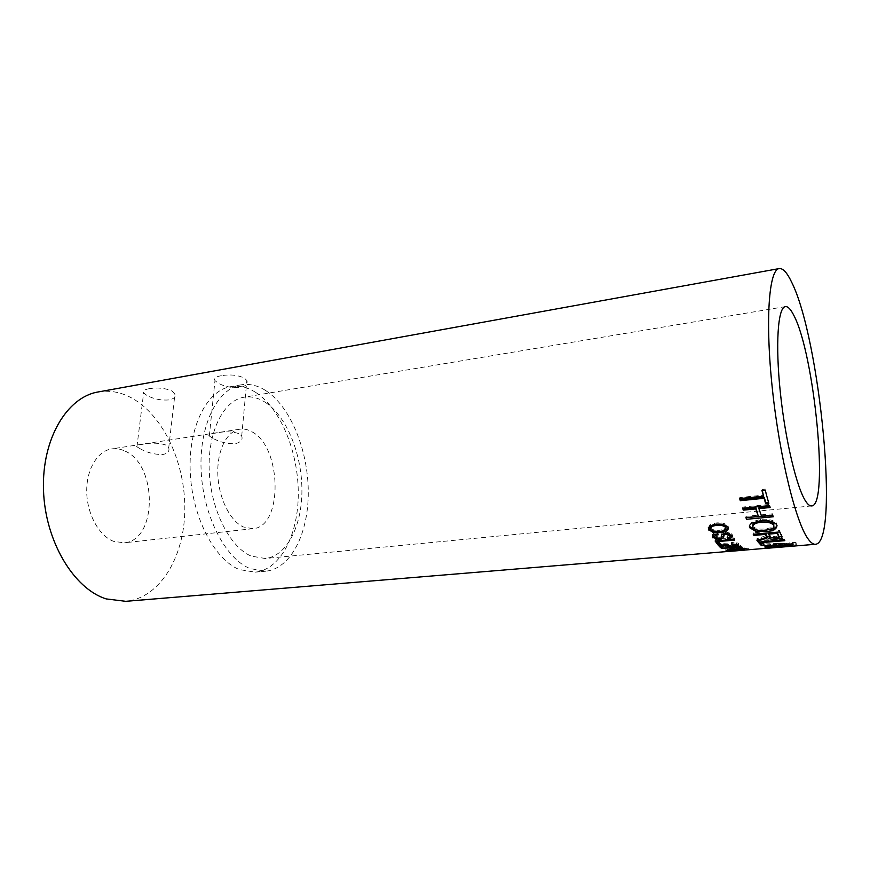 <?xml version="1.0" encoding="UTF-8"?>
<svg xmlns="http://www.w3.org/2000/svg" width="870" height="870" viewBox="0 0 870 870"><rect width="100%" height="100%" fill="white"/><g stroke="black" fill="none" stroke-linecap="round" stroke-linejoin="round"><path stroke-width="0.65" stroke-dasharray="4.35 3.26" d="M719.24 544.859L717.989 543.424L735.715 544.163L736.303 543.326L731.539 542.347L738.162 543.065L738.478 543.935L737.738 544.326M736.129 544.718L725.243 544.522L725.275 545.349M721.371 546.045L722.687 545.936L720.86 544.033L720.893 544.881M764.197 545.142L764.099 543.598L761.772 541.086L784.729 539.128L784.174 538.367L784.251 539.9M764.099 543.598L762.783 543.717M255.693 392.392C280.455 408.226 298.116 451.432 298.279 492.714C298.584 533.995 280.869 569.632 255.182 572.166L239.391 569.578C214.477 559.758 192.009 516.834 190.225 471.768C188.257 426.681 207.017 390.249 230.767 386.628C239.174 385.279 247.482 387.204 255.693 392.392M265.894 390.673C290.46 406.627 308.034 450.04 308.274 491.496C308.643 532.929 291.156 568.697 265.709 571.209L250.038 568.588C225.319 558.703 202.971 515.54 201.122 470.268C199.089 424.962 217.641 388.411 241.175 384.823C249.505 383.496 257.748 385.443 265.894 390.673M140.287 448.822L136.916 446.799C135.655 445.766 137.471 444.951 142.343 444.363C150.891 442.58 158.677 442.786 165.702 444.962L168.715 447.854C169.748 451.182 167.725 453.422 162.657 454.586C154.545 454.542 147.095 452.617 140.287 448.822M149.205 388.694C144.376 389.575 142.528 390.967 143.648 392.87L146.878 395.437C153.599 399.036 160.993 400.537 169.063 399.928C174.033 398.841 175.99 396.829 174.957 393.903L171.977 391.032C165.159 388.085 157.568 387.313 149.205 388.694M212.226 437.904L209.333 436.022C207.821 434.728 209.887 433.76 215.532 433.108C224.656 431.205 232.594 431.433 239.337 433.793L241.697 436.12C243.013 439.828 240.751 442.384 234.911 443.787C226.385 443.798 218.827 441.829 212.226 437.904M221.274 375.699C215.695 376.71 213.596 378.33 214.966 380.56L217.902 382.974C224.427 386.639 231.866 388.14 240.218 387.454C245.949 386.149 248.157 383.844 246.841 380.527L244.644 378.276C238.108 375.057 230.311 374.198 221.274 375.699M98.125 391.968C109.609 390.043 120.865 392.076 131.87 398.079C163.995 415.838 185.767 464.406 184.799 510.962C184.005 557.485 159.775 598.212 125.682 601.322M792.94 546.142L792.178 546.142M789.688 546.284L781.543 547.023M779.215 547.132L769.722 548.002M777.693 547.034L773.702 546.49L778.813 545.316C781.521 545.207 782.739 545.403 782.478 545.914L788.231 546.121L796.354 544.696C796.866 543.978 794.767 543.761 790.058 544.044L789.329 544.544L793.418 544.935L788.622 545.86L779.313 544.827L770.766 546.773C770.146 547.415 772.451 547.502 777.693 547.034L777.497 545.512L778.291 545.24L773.8 544.794L778.596 543.826L788.046 544.587L796.148 543.174C796.648 542.467 794.549 542.26 789.84 542.543L789.112 543.043L793.212 543.413L788.416 544.337L779.096 543.337L770.559 545.262C769.95 545.892 772.266 545.979 777.497 545.512M731.681 551.199L729.886 551.362M746.308 550.003L744.894 550.112M125.095 451.128C157.709 464.885 157.437 540.803 124.084 542.815L113.568 541.336C99.039 535.833 87.033 514.148 86.717 491.8C86.293 469.441 97.516 450.921 111.719 448.898C116.21 448.246 120.669 448.985 125.095 451.128M252.061 431.857C281.989 447.104 283.239 527.068 252.92 528.688L243.306 526.948C229.941 520.902 218.533 497.716 217.815 474.052C217 450.355 226.918 431.02 239.826 429.204C243.915 428.616 247.993 429.497 252.061 431.857M264.882 402.07C286.165 415.545 301.629 453.161 301.912 489.244C302.314 525.317 287.122 556.267 265.241 558.507L251.158 556.082C229.756 547.143 210.714 509.711 209.235 470.768C207.593 431.792 223.568 400.254 244.013 397.22C251.028 396.133 257.977 397.742 264.882 402.07M762.337 490.375L762.076 489.429L765.274 489.092L765.121 490.093M761.924 490.419L762.076 489.429M768.841 503.371L765.274 489.092M740.109 498.543L739.815 497.531L763.621 495.106M739.652 498.586L739.815 497.531M769.526 505.6L769.765 506.383M770.124 507.536L770.222 506.34M761.467 516.117L759.01 507.428M761.533 514.844L772.701 513.789L772.636 515.073M773.245 516.78L772.701 513.789M746.449 517.541L745.992 516.323L758.412 515.138M745.905 517.585L745.992 516.323M743.132 508.178L742.762 507.058L769.624 504.426M742.643 508.221L742.762 507.058M768.906 529.754L757.161 530.069M749.527 525.763L752.071 521.782L760.554 519.423C767.351 518.64 772.593 519.781 776.279 522.837L776.921 523.881M752.017 523.12L752.071 521.782M760.5 520.738L760.554 519.423M752.724 525.85L753.224 526.731C755.965 528.819 759.901 529.536 765.034 528.906L770.766 527.818L773.811 525.643M752.8 526.056L752.768 527.438M765.034 528.906L765.034 530.33M770.766 527.818L770.766 529.243M779.596 531.951L779.574 530.493L781.782 536.05M778.65 537.29L770.7 537.54M776.051 538.215L776.018 537.649M766.024 537.181L757.563 539.791L756.878 538.824L766.22 535.496M756.922 540.335L756.878 538.824M765.557 533.19L753.877 533.973L753.257 532.831L779.574 530.493M753.268 534.278L753.257 532.831M777.193 532.168L768.493 532.679L770.483 535.909L775.431 536.757L778.617 535.757M769.896 535.18L769.939 536.67M775.431 536.757L775.485 538.269M784.816 540.661L784.729 539.128M761.805 541.814L761.772 541.086M759.336 542.021L758.161 540.596L776.083 539.063M758.227 542.119L758.161 540.596M778.487 538.856L784.174 538.367M788.785 544.75L788.666 543.184L773.234 545.501M789.297 545.088L789.166 543.522M771.81 545.664L764.654 546.219L771.788 545.381M765.328 547.708L765.208 546.414M764.784 547.774L764.654 546.219M771.603 545.294L769.961 544.228L761.25 543.989L788.666 543.184M770.037 545.338L769.961 544.228M761.913 545.523L761.848 544.5M761.348 545.533L761.25 543.989M773.136 544.109L774.594 545.044L786.219 543.587L773.136 544.109L773.223 545.251M774.594 545.044L774.724 546.599M786.219 543.587L786.328 544.837M781.108 543.837L781.195 545.011M791.417 546.023L791.254 544.457L765.807 546.577L791.254 544.457M787.676 546.436L787.491 544.892M781.869 547.023L781.695 545.468M776.323 547.35L776.138 545.816M765.959 548.133L765.807 546.577M769.276 546.425L779.237 545.718L769.276 546.425L769.417 547.839M781.119 545.436L789.764 544.837L781.119 545.436L781.271 546.86M782.706 545.425L782.88 546.969L789.699 546.393M786.621 545.055L786.795 546.61M788.742 544.805L788.894 546.229M770.287 546.458L770.45 548.002M771.081 546.382L771.255 547.926L779.226 547.263M770.581 547.991L771.255 547.926M775.638 545.958L775.822 547.491M778.15 545.686L778.302 547.11M778.487 546.762L778.291 545.24M773.702 546.49L773.495 544.99M778.813 545.316L778.596 543.826M788.231 546.121L788.046 544.587M796.354 544.696L796.148 543.174M790.058 544.044L789.84 542.543M789.329 544.544L789.112 543.043M793.418 544.935L793.212 543.413M788.622 545.86L788.416 544.337M786.197 545.979L786.001 544.457M784.631 545.033L784.414 543.532M779.313 544.827L779.096 543.337M770.766 546.773L770.559 545.262M724.666 530.439L720.262 531.211L712.03 530.624M708.332 527.72L710.061 524.719L716.184 522.968C721.263 522.37 725.167 523.283 727.907 525.708L728.299 526.361M709.974 526.024L710.061 524.719M716.097 524.262L716.184 522.968M710.692 527.829L711.007 528.384C713.052 530.08 715.988 530.689 719.816 530.211L723.971 529.384L725.982 527.959M723.655 524.697L714.172 524.523M710.736 527.949L710.67 529.297M719.816 530.211L719.773 531.581M723.971 529.384L723.916 530.765M718.152 534.811L718.174 533.408L715.434 534.191M714.868 537.301L714.89 535.876L719.131 537.236C721.165 536.899 721.969 536.105 721.534 534.865C721.263 533.386 722.589 532.44 725.504 532.005L731.779 533.582L732.181 535.572M719.12 538.671L719.131 537.236M725.482 533.408L725.504 532.005M732.159 535.539L732.17 534.104M729.952 536.757L727.885 537.105L727.146 536.312L729.93 535.365M727.135 537.758L727.146 536.312M729.408 533.723L725.961 532.951L723.916 533.669M723.655 534.909L723.644 535.572M721.273 537.79L715.162 537.693L715.173 536.257M719.686 538.606L719.686 538.03M712.519 535.811C711.964 534.071 713.596 532.973 717.424 532.483L718.174 533.408M717.391 533.886L717.424 532.483M734.171 539.356L734.16 537.888L734.639 538.639L717.815 540.096L717.826 540.781M734.661 540.107L734.639 538.639M719.849 544.272L719.816 542.782L717.815 540.096M719.816 542.782L718.772 542.869M716.064 540.933L715.107 539.552L727.885 538.432M715.107 541.01L715.107 539.552M729.658 538.28L734.16 537.888M734.269 544.946L734.345 546.469M738.434 543.293L738.5 544.816M731.539 542.347L731.594 543.848M731.779 542.945L731.811 543.837M736.444 543.446L736.466 543.989M733.834 544.479L733.91 545.99M717.989 543.424L718.022 544.924M722.687 545.936L722.752 547.447M725.243 544.522L720.86 544.033M740.044 546.664L739.957 545.131L742.393 547.002L740.598 547.154M742.501 548.546L742.393 547.002M739.467 546.708L738.206 545.729L732.344 546.219L732.399 547.306M738.271 546.806L738.206 545.729M734.171 549.035L734.073 547.502L732.344 546.219M734.073 547.502L732.42 547.643M731.431 547.382L730.147 546.404L721.165 546.719L739.957 545.131M730.202 547.491L730.147 546.404M721.698 548.198L721.643 547.121M721.241 548.241L721.165 546.719M744.927 549.557L744.785 548.013L725.732 549.601L733.279 548.1L744.785 548.013M736.999 550.59L736.857 549.144M729.941 551.047L729.799 549.644M725.863 551.134L725.732 549.601M727.461 550.395L727.342 548.861M733.399 549.633L733.279 548.1M727.885 549.416L742.61 548.198L733.704 548.328L727.885 549.416L728.016 550.949M736.488 549.09L736.629 550.623M740.5 548.709L740.642 550.253M742.61 548.198L742.708 549.318M733.704 548.328L733.801 549.601M737.075 550.395L736.89 548.894L729.604 549.775L748.276 548.241L736.89 548.894M729.56 551.341L729.386 549.818M737.564 550.547L737.423 549.155M748.45 549.764L748.276 548.241M744.165 549.829L743.98 548.317M743.295 550.025L743.111 548.513M746.275 549.949L746.101 548.426M737.999 550.656L737.836 549.155M731.681 551.167L731.507 549.644M737.151 550.525L736.966 549.003M781.684 535.855L781.63 534.365M761.794 538.834L761.75 537.334M781.206 544.218L781.347 545.773M792.853 546.153L792.679 544.598M767.481 548.002L767.34 546.708M781.989 545.479L782.163 547.034M789.525 544.848L789.666 546.164M779.063 545.729L779.205 547.034M782.478 545.914L782.271 544.403M785.197 545.61L784.99 544.098M721.513 536.29L721.534 534.865M725.939 543.957L725.993 545.457M265.709 571.209L255.182 572.166M136.916 446.799L143.648 392.87M209.333 436.022L214.966 380.56M252.92 528.688L124.084 542.815M811.634 505.938L265.241 558.507M785.393 306.61L244.013 397.22M239.826 429.204L111.719 448.898M241.697 436.12L246.841 380.527M168.715 447.854L174.957 393.903M241.175 384.823L230.767 386.628M776.247 524.197L776.279 522.837M753.224 526.731L753.202 528.123M770.483 535.909L770.537 537.41M767.862 546.654L768.003 547.959M792.787 544.587L789.764 544.837M782.282 545.468L779.237 545.718M770.45 546.447L767.514 546.697M782.467 545.447L782.641 547.002M770.722 546.425L770.896 547.969M773.8 544.794L774.006 546.306M795.767 543.402L795.974 544.924M792.918 543.587L793.114 545.12M770.94 545.011L771.157 546.512M727.842 527.046L727.907 525.708M711.007 528.384L710.942 529.732M731.779 533.582L731.768 535.006M738.217 544.576L738.162 543.065M736.324 543.957L736.303 543.326M725.993 549.655L726.135 551.188M744.655 549.481L744.524 547.948M728.081 549.459L728.223 550.993M742.393 548.144L742.491 549.307M729.604 549.775L729.778 551.297M748.037 548.285L748.2 549.818M745.884 548.459L746.058 549.992M731.659 549.612L731.844 551.134M746.297 548.459L743.513 548.687M732.518 549.601L729.636 549.84"/><path stroke-width="1.3" d="M737.738 544.326L736.129 544.718M721.371 546.045L719.24 544.859M762.783 543.717L761.109 543.859L759.336 542.021M717.837 541.564L719.849 544.272L717.652 544.468L715.107 541.01L734.171 539.356L734.661 540.107L717.837 541.564L717.826 540.781M717.391 533.886L718.152 534.811C715.412 535.202 714.313 536.029 714.868 537.301L719.12 538.671C721.165 538.345 721.959 537.551 721.513 536.29C721.241 534.8 722.557 533.843 725.482 533.408L732.159 535.539C732.877 537.138 731.452 538.149 727.885 538.552L727.135 537.758C729.506 537.486 730.43 536.823 729.919 535.768L725.939 534.365L724.144 534.832L723.492 537.867L719.686 539.487L712.595 537.421C711.801 535.572 713.4 534.397 717.391 533.886M716.097 524.262C721.176 523.675 725.091 524.599 727.842 527.046L728.233 527.709C728.527 530.58 725.852 532.212 720.219 532.603L712.824 532.233L708.43 529.504L709.974 526.024L716.097 524.262M753.268 534.278L779.596 531.951L781.684 535.855C782.826 537.616 780.966 538.726 776.083 539.161C772.027 539.509 769.167 539.019 767.514 537.703L757.618 541.303L756.922 540.335L761.794 538.834C765.285 538.062 766.764 537.062 766.22 535.822L765.448 534.408L753.898 535.431L753.268 534.278M760.5 520.738C767.296 519.966 772.538 521.119 776.247 524.197L776.91 525.273C777.073 528.982 773.299 531.091 765.578 531.603L755.508 531.2L749.701 527.72C748.983 526.002 749.755 524.469 752.017 523.12L760.5 520.738M758.901 508.624L761.467 516.117L772.636 515.073L773.245 516.78L746.547 519.281L745.905 517.585L758.346 516.421L755.769 508.928L743.274 510.135L742.643 508.221L769.526 505.6L770.124 507.536L758.901 508.624L759.01 507.428L769.765 506.383M739.652 498.586L763.479 496.172L761.924 490.419L765.121 490.093L768.841 503.371L765.665 503.686L764.088 498.292L740.283 500.685L739.652 498.586M808.545 539.53C796.159 523.87 779.563 457.163 772.353 388.727C765.045 320.225 768.939 269.461 779.194 268.58C782.978 268.123 787.143 272.669 791.667 282.239C819.921 338.202 839.833 542.575 815.484 544.283C813.385 544.468 811.079 542.88 808.545 539.53M769.722 548.002L125.682 601.322L106.216 598.919C73.852 588.881 45.033 541.205 43.5 490.071C41.716 438.915 67.088 397.014 98.125 391.968L779.194 268.58M719.936 547.023L718.022 544.924L731.539 546.045L735.781 545.686L736.509 544.957L731.594 543.848L738.5 544.816L738.543 545.447L734.345 546.469L720.915 545.533L722.752 547.447L719.936 547.023M761.848 542.619L764.197 545.142L761.207 545.403L758.227 542.119L784.251 539.9L784.816 540.661L761.848 542.619L761.805 541.814M761.348 545.533L789.297 545.088L765.35 547.969L771.918 546.936L770.07 545.784L761.348 545.533M767.644 548.241L815.484 544.283M792.178 546.142L789.688 546.284M781.543 547.023L779.215 547.132M732.431 547.752L734.171 549.035L731.985 549.22L730.234 547.937L721.241 548.241L740.044 546.664L742.501 548.546L740.305 548.731L738.293 547.252L732.399 547.306M733.399 549.633L744.927 549.557L729.952 551.178L725.863 551.134L727.461 550.395L733.399 549.633M744.894 550.112L731.681 551.199M793.853 315.44C814.44 353.894 829.295 505.861 811.634 505.938C809.959 506.101 808.1 504.72 806.066 501.783C796.996 489.081 785.338 440.731 780.325 392.294C775.246 343.802 777.921 307.306 785.393 306.61C787.948 306.294 790.765 309.241 793.853 315.44M763.479 496.172L762.337 490.375M768.514 502.262L765.785 502.534L764.219 497.205L740.435 499.608L740.109 498.543M765.665 503.686L765.785 502.534M764.088 498.292L764.219 497.205M740.283 500.685L740.435 499.608M772.799 515.529L746.449 517.541M746.547 519.281L746.623 517.998M758.346 516.421L755.867 507.732L743.382 508.95L743.132 508.178M755.769 508.928L755.867 507.732M743.274 510.135L743.382 508.95M777.03 525.643C775.953 527.742 773.234 529.101 768.906 529.754M765.578 531.603L765.567 530.276M757.161 530.069L750.31 527.263L749.527 525.763M755.508 531.2L755.519 529.776M749.701 527.72L749.733 526.35M773.811 525.643L773.31 523.381C770.428 521.097 766.372 520.293 761.13 520.989C755.541 521.478 752.735 523.098 752.724 525.85M752.768 527.438L753.202 528.123C755.954 530.232 759.901 530.961 765.034 530.33L770.766 529.243C773.278 528.384 774.278 527.155 773.789 525.567L773.289 524.751C770.396 522.446 766.329 521.641 761.087 522.326C755.301 522.826 752.528 524.534 752.768 527.438M773.8 524.175L773.789 525.567M761.13 520.989L761.087 522.326M781.782 536.05L778.65 537.29M776.083 539.161L776.051 538.215M770.7 537.54L767.471 536.214L766.024 537.181M767.514 537.703L767.471 536.214M766.677 538.41L766.633 536.92M757.618 541.303L757.574 540.129M766.22 535.496L765.557 533.19M766.22 535.822L766.198 534.343M765.448 534.408L765.426 533.201M753.898 535.431L753.888 534.223M778.617 535.757L777.193 532.168M768.514 534.147L770.537 537.41L775.485 538.269C778.269 537.954 779.313 537.258 778.639 536.203L777.095 533.397L768.514 534.147L768.504 532.929M778.585 534.702L778.639 536.203M777.062 532.179L777.095 533.397M761.207 545.403L761.109 543.859M776.083 539.063L778.487 538.856M773.234 545.501L771.81 545.664M771.918 546.936L771.603 545.294M773.256 545.664L774.724 546.599L786.35 545.153L773.223 545.251M781.271 546.86L789.927 546.393M788.894 546.229L781.282 546.991M789.666 546.164L788.905 546.36M769.417 547.839L779.389 547.263M778.302 547.11L769.439 547.969M779.205 547.034L778.313 547.241M728.353 528.025L724.666 530.439M720.219 532.603L720.251 531.537M712.824 532.233L712.867 531.015M712.03 530.624L708.332 527.72M708.43 529.504L708.506 528.166M714.172 524.523C711.508 525.197 710.355 526.306 710.692 527.829M725.982 527.959L725.721 526.078L723.655 524.697M710.67 529.297L710.942 529.732C712.987 531.45 715.923 532.059 719.773 531.581L723.916 530.765L725.656 527.416C723.59 525.589 720.567 524.936 716.575 525.447C712.367 525.806 710.398 527.089 710.67 529.297M726.026 526.578L725.971 527.927M716.652 524.218L716.575 525.447M715.434 534.191L714.89 535.876M732.181 535.572L729.952 536.757M727.885 538.552L727.885 537.638M729.93 535.365L729.408 533.723M729.919 535.768L729.93 534.332M725.939 534.365L725.95 533.375M724.144 534.832L724.166 533.614M723.916 533.669L723.644 536.05M723.644 535.572L721.273 537.79M723.492 537.867L723.503 536.42M719.686 539.487L719.686 538.606M715.162 537.693L712.519 535.811M712.595 537.421L712.617 536.007M718.772 542.869L717.609 542.978L716.064 540.933M717.652 544.468L717.609 542.978M727.885 538.432L729.658 538.28M725.275 545.349L725.297 546.034M731.811 543.837L731.833 544.457M736.466 543.989L736.509 544.957M720.501 546.121L720.567 547.632M720.893 544.881L720.915 545.533M740.598 547.154L739.467 546.708M740.305 548.731L740.196 547.187M732.42 547.643L731.431 547.382M731.985 549.22L731.887 547.687M728.016 550.949L742.741 549.731L733.823 549.873L728.016 550.949M763.849 539.476L763.806 538.182M743.404 550.242L732.888 551.112M750.31 527.263L750.288 528.655M773.31 523.381L773.289 524.751M708.876 528.764L708.811 530.113M725.721 526.078L725.656 527.416M729.647 533.941L729.625 535.365M712.987 536.496L712.976 537.932M736.368 544.837L736.324 543.957"/></g></svg>
